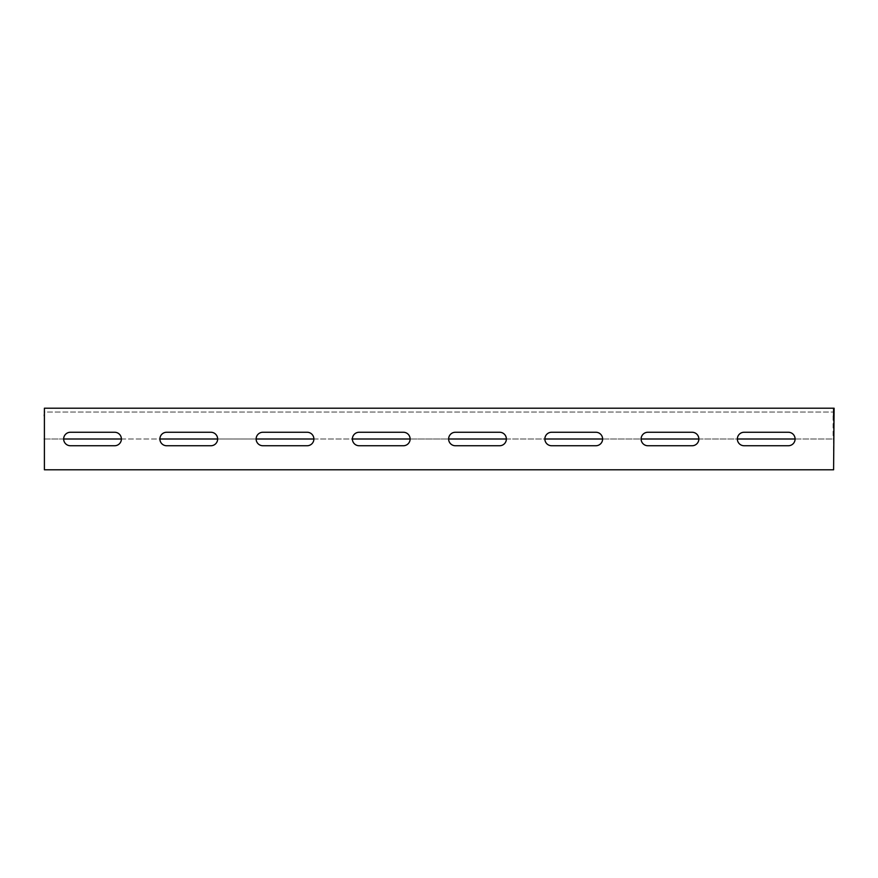 <?xml version="1.0" encoding="UTF-8"?>
<svg xmlns="http://www.w3.org/2000/svg" width="878" height="878" viewBox="0 0 878 878"><rect width="100%" height="100%" fill="white"/><g stroke="black" fill="none" stroke-linecap="round" stroke-linejoin="round"><path stroke-width="0.66" stroke-dasharray="4.39 3.29" d="M43.9 415.898L44.405 412.056L833.595 412.056L833.595 408.204L833.595 415.898L833.595 412.056L44.405 412.056L44.405 408.204L834.1 408.204M833.595 411.003L833.551 412.056M795.095 439L833.595 439L833.595 415.898L833.595 469.796L44.405 469.796L44.405 415.898L44.405 439L63.655 439M121.394 439L159.895 439M217.645 439L256.135 439M313.885 439L352.385 439M410.125 439L448.625 439M506.376 439L544.865 439M602.615 439L641.116 439M698.855 439L737.355 439M833.09 415.898L833.09 439M114.656 445.739A6.739 6.739 0 0 0 121.394 439A6.739 6.739 0 0 0 114.656 432.261L70.394 432.261A6.739 6.739 0 0 0 63.655 439A6.739 6.739 0 0 0 70.394 445.739L114.656 445.739M307.146 445.739A6.739 6.739 0 0 0 313.885 439A6.739 6.739 0 0 0 307.146 432.261L262.873 432.261A6.739 6.739 0 0 0 256.135 439A6.739 6.739 0 0 0 262.873 445.739L307.146 445.739M499.637 445.739A6.739 6.739 0 0 0 506.376 439A6.739 6.739 0 0 0 499.637 432.261L455.364 432.261A6.739 6.739 0 0 0 448.625 439A6.739 6.739 0 0 0 455.364 445.739L499.637 445.739M692.116 445.739A6.739 6.739 0 0 0 698.855 439A6.739 6.739 0 0 0 692.116 432.261L647.843 432.261A6.739 6.739 0 0 0 641.116 439A6.739 6.739 0 0 0 647.843 445.739L692.116 445.739M788.367 445.739A6.739 6.739 0 0 0 795.095 439A6.739 6.739 0 0 0 788.367 432.261L744.094 432.261A6.739 6.739 0 0 0 737.355 439A6.739 6.739 0 0 0 744.094 445.739L788.367 445.739M595.877 445.739A6.739 6.739 0 0 0 602.615 439A6.739 6.739 0 0 0 595.877 432.261L551.603 432.261A6.739 6.739 0 0 0 544.865 439A6.739 6.739 0 0 0 551.603 445.739L595.877 445.739M403.386 445.739A6.739 6.739 0 0 0 410.125 439A6.739 6.739 0 0 0 403.386 432.261L359.113 432.261A6.739 6.739 0 0 0 352.385 439A6.739 6.739 0 0 0 359.113 445.739L403.386 445.739M210.907 445.739A6.739 6.739 0 0 0 217.645 439A6.739 6.739 0 0 0 210.907 432.261L166.633 432.261A6.739 6.739 0 0 0 159.895 439A6.739 6.739 0 0 0 166.633 445.739L210.907 445.739M44.405 412.056L44.405 408.204M44.405 415.898L44.91 408.204M43.9 439L833.595 439M44.361 412.056L44.405 411.003"/><path stroke-width="1.32" d="M834.1 408.204L833.595 469.796L44.405 469.796L44.405 408.204L834.1 408.204M44.405 439L44.405 412.056M63.655 439L121.394 439M159.895 439L217.645 439M256.135 439L313.885 439M352.385 439L410.125 439M448.625 439L506.376 439M544.865 439L602.615 439M641.116 439L698.855 439M737.355 439L795.095 439M833.595 415.898L833.595 408.204M114.656 432.261A6.739 6.739 0 0 1 121.394 439A6.739 6.739 0 0 1 114.656 445.739L70.394 445.739A6.739 6.739 0 0 1 63.655 439A6.739 6.739 0 0 1 70.394 432.261L114.656 432.261M307.146 432.261A6.739 6.739 0 0 1 313.885 439A6.739 6.739 0 0 1 307.146 445.739L262.873 445.739A6.739 6.739 0 0 1 256.135 439A6.739 6.739 0 0 1 262.873 432.261L307.146 432.261M499.637 432.261A6.739 6.739 0 0 1 506.376 439A6.739 6.739 0 0 1 499.637 445.739L455.364 445.739A6.739 6.739 0 0 1 448.625 439A6.739 6.739 0 0 1 455.364 432.261L499.637 432.261M692.116 432.261A6.739 6.739 0 0 1 698.855 439A6.739 6.739 0 0 1 692.116 445.739L647.843 445.739A6.739 6.739 0 0 1 641.116 439A6.739 6.739 0 0 1 647.843 432.261L692.116 432.261M788.367 432.261A6.739 6.739 0 0 1 795.095 439A6.739 6.739 0 0 1 788.367 445.739L744.094 445.739A6.739 6.739 0 0 1 737.355 439A6.739 6.739 0 0 1 744.094 432.261L788.367 432.261M595.877 432.261A6.739 6.739 0 0 1 602.615 439A6.739 6.739 0 0 1 595.877 445.739L551.603 445.739A6.739 6.739 0 0 1 544.865 439A6.739 6.739 0 0 1 551.603 432.261L595.877 432.261M403.386 432.261A6.739 6.739 0 0 1 410.125 439A6.739 6.739 0 0 1 403.386 445.739L359.113 445.739A6.739 6.739 0 0 1 352.385 439A6.739 6.739 0 0 1 359.113 432.261L403.386 432.261M210.907 432.261A6.739 6.739 0 0 1 217.645 439A6.739 6.739 0 0 1 210.907 445.739L166.633 445.739A6.739 6.739 0 0 1 159.895 439A6.739 6.739 0 0 1 166.633 432.261L210.907 432.261M833.551 412.056L833.595 411.003M44.361 412.056L44.405 411.003"/></g></svg>
